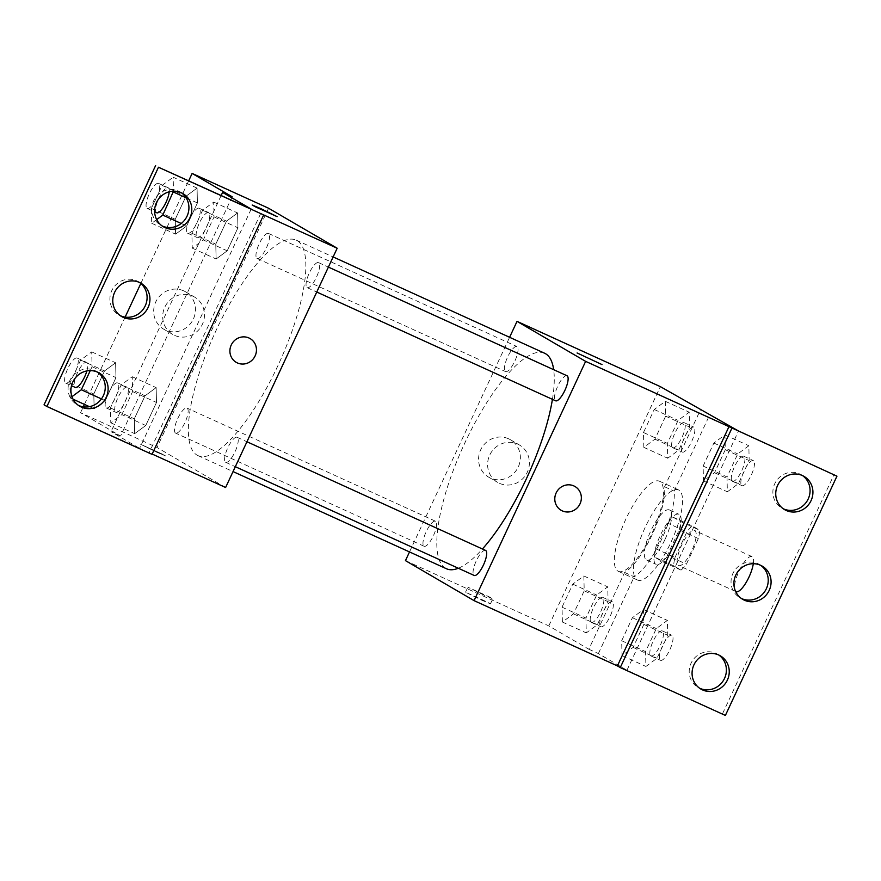 <?xml version="1.0" encoding="UTF-8"?>
<svg xmlns="http://www.w3.org/2000/svg" width="881" height="881" viewBox="0 0 881 881"><rect width="100%" height="100%" fill="white"/><g stroke="black" fill="none" stroke-linecap="round" stroke-linejoin="round"><path stroke-width="0.66" stroke-dasharray="4.41 3.3" d="M753.31 563.708A19.261 5.76 -65.5 0 0 751.989 556.605A19.261 5.76 -65.5 0 0 738.873 571.483A19.261 5.76 -65.5 0 0 735.866 591.58M678.535 565.47A19.261 5.76 -65.5 0 0 678.689 565.547A19.261 5.76 -65.5 0 0 691.915 550.416A19.261 5.76 -65.5 0 0 694.646 530.494A19.261 5.76 -65.5 0 0 681.542 545.372A19.261 5.76 -65.5 0 0 678.535 565.47M674.989 557.475L686.916 531.904A26.144 7.83 -65.5 0 1 692.301 525.946L699.635 530.219A26.144 7.83 -65.5 0 1 698.347 538.566L686.42 564.148A26.144 7.83 -65.5 0 1 681.035 570.106L673.701 565.822A26.144 7.83 -65.5 0 1 674.989 557.475L655.871 548.775L667.798 523.204L686.916 531.904M698.347 538.566L679.24 529.866L667.313 555.448L686.42 564.148M681.035 570.106L661.928 561.395L654.594 557.122L673.701 565.822M661.928 561.395A26.144 7.83 -65.5 0 0 667.313 555.448M679.24 529.866A26.144 7.83 -65.5 0 0 680.517 521.519L699.635 530.219M667.798 523.204A26.144 7.83 -65.5 0 1 673.183 517.246L680.517 521.519M655.871 548.775A26.144 7.83 -65.5 0 0 654.594 557.122M674.703 543.489A27.509 8.237 114.5 0 1 656.158 564.358A27.509 8.237 114.5 0 1 660.056 535.912A27.509 8.237 114.5 0 1 678.954 514.284A27.509 8.237 114.5 0 1 674.703 543.489M665.144 539.139A27.509 8.237 -65.5 0 0 669.395 509.934A27.509 8.237 -65.5 0 0 650.674 531.177A27.509 8.237 -65.5 0 0 646.379 559.898A27.509 8.237 -65.5 0 0 646.599 560.008A27.509 8.237 -65.5 0 0 665.144 539.139M673.183 517.246L692.301 525.946M637.084 579.83A49.523 14.823 -65.5 0 0 637.481 580.039A49.523 14.823 -65.5 0 0 671.487 541.11A49.523 14.823 -65.5 0 0 678.524 489.902A49.523 14.823 -65.5 0 0 644.826 528.148A49.523 14.823 -65.5 0 0 637.084 579.83M617.966 571.13A49.523 14.823 -65.5 0 0 618.363 571.34A49.523 14.823 -65.5 0 0 652.38 532.41A49.523 14.823 -65.5 0 0 659.406 481.202A49.523 14.823 -65.5 0 0 625.708 519.449A49.523 14.823 -65.5 0 0 617.966 571.13M405.458 560.624L548.797 625.895L588.816 649.231L624.629 572.441A52.166 15.616 114.5 0 0 652.436 534.172A52.166 15.616 114.5 0 0 664.582 486.764L700.395 409.973M548.797 625.895L660.365 386.638M562.386 622.019L562.034 607.174L572.771 584.147L583.861 575.976L584.213 590.821L573.476 613.848L562.386 622.019L562.034 607.174L572.771 584.147L583.861 575.976L584.213 590.821L573.476 613.848L562.386 622.019L586.272 632.899L585.931 618.055L596.668 595.027L607.747 586.856L608.099 601.701L597.362 624.717L586.272 632.899M643.835 447.361L643.482 432.516L654.22 409.489L665.309 401.318L665.651 416.162L654.913 439.179L643.835 447.361L643.482 432.516L654.22 409.489L665.309 401.318L665.651 416.162L654.913 439.179L643.835 447.361L667.721 458.241L667.369 443.396L678.106 420.369L689.195 412.187L689.548 427.032L678.811 450.059L667.721 458.241M481.566 600.115L490.453 603.848L486.918 601.888L465.52 592.219L481.566 600.115M588.816 649.231L598.375 653.581L626.964 670.254L725.382 715.438M423.97 546.187A13.755 4.119 -65.5 0 0 424.08 546.253A13.755 4.119 -65.5 0 0 433.529 535.439A13.755 4.119 -65.5 0 0 435.489 521.211A13.755 4.119 -65.5 0 0 426.129 531.838A13.755 4.119 -65.5 0 0 423.97 546.187M485.563 550.416A13.755 4.119 -65.5 0 0 476.203 561.043A13.755 4.119 -65.5 0 0 474.055 575.392M409.511 551.935L509.603 337.291M567.012 375.758A13.755 4.119 -65.5 0 0 557.651 386.374A13.755 4.119 -65.5 0 0 555.504 400.734M505.419 371.529A13.755 4.119 -65.5 0 0 505.529 371.584A13.755 4.119 -65.5 0 0 514.978 360.77A13.755 4.119 -65.5 0 0 516.927 346.552A13.755 4.119 -65.5 0 0 507.566 357.168A13.755 4.119 -65.5 0 0 505.419 371.529M544.612 353.237A118.406 35.438 -65.5 0 0 464.034 444.685A118.406 35.438 -65.5 0 0 445.533 568.267A118.406 35.438 -65.5 0 0 446.48 568.763M458.329 568.245A118.406 35.438 -65.5 0 0 482.425 548.984M552.431 399.335A118.406 35.438 -65.5 0 0 553.675 369.679M508.612 438.804A21.64 20.637 120.2 0 0 481.136 448.914A21.64 20.637 120.2 0 0 488.57 477.095A21.64 20.637 120.2 0 0 517.301 468.802A21.64 20.637 120.2 0 0 510.374 439.707A21.64 20.637 120.2 0 0 508.612 438.804M517.643 444.068A21.64 20.637 -59.8 0 1 519.405 444.982A21.64 20.637 -59.8 0 1 526.331 474.066A21.64 20.637 -59.8 0 1 497.6 482.359A21.64 20.637 -59.8 0 1 490.166 454.189A21.64 20.637 -59.8 0 1 517.643 444.068M575.007 486.521L575.007 486.521A13.755 13.116 120.2 0 0 556.131 492.964A13.755 13.116 120.2 0 0 561.142 510.286L561.142 510.286M483.9 595.093L467.866 587.198L489.263 596.866L492.798 598.827L483.9 595.093M577.088 352.962L602.02 364.591M624.629 572.441L634.188 576.791A52.166 15.616 -65.5 0 0 661.994 538.522A52.166 15.616 -65.5 0 0 674.141 491.113L709.943 414.323M598.375 653.581L634.188 576.791M722.519 713.764L834.087 474.507M664.582 486.764L674.141 491.113M703.126 466.071L713.863 443.044L724.942 434.873L725.294 449.717L714.557 472.734L703.467 480.916L703.126 466.071L713.863 443.044L724.942 434.873L725.294 449.717L714.557 472.734L703.467 480.916L703.126 466.071L727.012 476.951L737.749 453.924L748.839 445.742L749.18 460.587L738.443 483.614L727.365 491.796L727.012 476.951M621.678 640.729L632.415 617.702L643.493 609.531L643.846 624.376L633.109 647.403L622.03 655.574L621.678 640.729L632.415 617.702L643.493 609.531L643.846 624.376L633.109 647.403L622.03 655.574L621.678 640.729L645.564 651.61L656.301 628.582L667.391 620.411L667.732 635.256L657.006 658.272L645.916 666.454L645.564 651.61M626.964 670.254L738.531 430.996M718.885 655.068A19.261 18.369 120.2 0 0 717.497 654.165A19.261 18.369 120.2 0 0 715.934 653.361A19.261 18.369 120.2 0 0 691.486 662.358A19.261 18.369 120.2 0 0 698.104 687.444A19.261 18.369 120.2 0 0 699.569 688.204M802.569 475.619A19.261 18.369 120.2 0 0 801.181 474.716A19.261 18.369 120.2 0 0 799.618 473.912A19.261 18.369 120.2 0 0 775.159 482.909A19.261 18.369 120.2 0 0 781.777 507.996A19.261 18.369 120.2 0 0 783.242 508.755M760.732 565.349A19.261 18.369 120.2 0 0 759.334 564.446A19.261 18.369 120.2 0 0 757.77 563.631A19.261 18.369 120.2 0 0 733.322 572.639A19.261 18.369 120.2 0 0 739.941 597.714A19.261 18.369 120.2 0 0 741.406 598.485M197.069 455.136A118.406 35.438 -65.5 0 0 198.027 455.631A118.406 35.438 -65.5 0 0 279.354 362.554A118.406 35.438 -65.5 0 0 296.159 240.106A118.406 35.438 -65.5 0 0 215.581 331.553A118.406 35.438 -65.5 0 0 197.069 455.136M175.517 433.056A13.755 4.119 114.5 0 1 177.665 418.706A13.755 4.119 114.5 0 1 187.025 408.079A13.755 4.119 114.5 0 1 187.135 408.134A13.755 4.119 114.5 0 1 184.988 422.495A13.755 4.119 114.5 0 1 175.627 433.122A13.755 4.119 114.5 0 1 175.517 433.056M307.051 287.602A13.755 4.119 -65.5 0 0 307.161 287.658A13.755 4.119 -65.5 0 0 316.609 276.843A13.755 4.119 -65.5 0 0 318.559 262.626A13.755 4.119 -65.5 0 0 309.198 273.242A13.755 4.119 -65.5 0 0 307.051 287.602M225.602 462.261A13.755 4.119 -65.5 0 0 225.712 462.316A13.755 4.119 -65.5 0 0 235.161 451.513A13.755 4.119 -65.5 0 0 237.11 437.284A13.755 4.119 -65.5 0 0 227.75 447.911A13.755 4.119 -65.5 0 0 225.602 462.261M256.966 258.397A13.755 4.119 -65.5 0 0 257.076 258.452A13.755 4.119 -65.5 0 0 266.525 247.638A13.755 4.119 -65.5 0 0 268.474 233.421A13.755 4.119 -65.5 0 0 259.113 244.037A13.755 4.119 -65.5 0 0 256.966 258.397M225.613 487.501L157.005 447.493L268.573 208.235M260.732 213.433L149.164 452.691L152.16 454.056M156.664 452.184L165.551 455.906L162.016 453.957L140.619 444.277L156.664 452.184L140.619 444.277L162.027 453.946L165.551 455.906L156.664 452.173M232.155 196.76L120.576 436.029L80.556 412.693L157.005 447.493M152.028 454.365L149.164 452.691M120.576 436.029L111.028 431.668L139.605 448.341L44.05 404.831M197.069 188.105L185.979 196.276L175.242 219.303L175.594 234.148L186.673 225.976L197.41 202.949L197.069 188.105L197.41 202.949L186.673 225.976L175.594 234.148L175.242 219.303L185.979 196.276L197.069 188.105L173.172 177.224L173.502 191.166M94.146 408.806L105.235 400.635L115.973 377.608L115.62 362.763L104.531 370.945L93.793 393.961L94.146 408.806L93.793 393.961L104.531 370.945L115.62 362.763L115.973 377.608L105.235 400.635L94.146 408.806L89.433 406.67M80.556 412.693L83.299 406.824M84.433 404.39L125.135 317.094M140.817 283.473L188.754 180.66M183.711 290.862A21.64 20.637 120.2 0 0 156.234 300.972A21.64 20.637 120.2 0 0 163.668 329.153A21.64 20.637 120.2 0 0 192.399 320.86A21.64 20.637 120.2 0 0 185.473 291.765A21.64 20.637 120.2 0 0 183.711 290.862M252.186 205.031L277.119 216.649M192.741 296.126A21.64 20.637 -59.8 0 1 194.503 297.04A21.64 20.637 -59.8 0 1 201.43 326.124A21.64 20.637 -59.8 0 1 172.698 334.417A21.64 20.637 -59.8 0 1 165.265 306.247A21.64 20.637 -59.8 0 1 192.741 296.126M250.105 338.579L250.105 338.579A13.755 13.116 120.2 0 0 231.229 345.022A13.755 13.116 120.2 0 0 236.24 362.344L236.24 362.344M221.186 195.428L111.028 431.668M145.761 425.49L156.499 402.463L156.146 387.618L145.057 395.8L134.319 418.816L134.672 433.661L145.761 425.49L134.672 433.661L134.319 418.816L145.057 395.8L156.146 387.618L156.499 402.463L145.761 425.49L121.864 414.61L110.786 422.781L110.433 407.936L121.171 384.92L132.26 376.738L132.602 391.582L121.864 414.61M227.21 250.821L237.936 227.805L237.595 212.96L226.505 221.131L215.768 244.158L216.12 259.003L227.21 250.821L216.12 259.003L215.768 244.158L226.505 221.131L237.595 212.96L237.936 227.805L227.21 250.821L203.313 239.951L192.234 248.123L191.882 233.278L202.619 210.251L213.698 202.079L214.05 216.924L203.313 239.951M251.184 209.083L139.605 448.341M139.594 282.515A19.261 18.369 120.2 0 0 138.207 281.612A19.261 18.369 120.2 0 0 136.643 280.808A19.261 18.369 120.2 0 0 112.184 289.805A19.261 18.369 120.2 0 0 118.803 314.891A19.261 18.369 120.2 0 0 120.268 315.651M181.431 192.796A19.261 18.369 120.2 0 0 180.043 191.893A19.261 18.369 120.2 0 0 154.472 199.282A19.261 18.369 120.2 0 0 160.639 225.162A19.261 18.369 120.2 0 0 162.115 225.932M97.758 372.245A19.261 18.369 120.2 0 0 96.359 371.341A19.261 18.369 120.2 0 0 70.799 378.72A19.261 18.369 120.2 0 0 76.966 404.61A19.261 18.369 120.2 0 0 78.431 405.381M71.967 396.67L70.26 397.937L69.907 383.092L80.645 360.065L91.723 351.882L92.076 366.727L90.269 370.604M86.867 370.934A13.755 4.119 -65.5 0 0 86.69 362.388A13.755 4.119 -65.5 0 0 77.33 373.015A13.755 4.119 -65.5 0 0 75.182 387.376M91.723 351.882L115.62 362.763M92.076 366.727L115.973 377.608M101.436 398.906L105.235 400.635M70.26 397.937L73.079 399.214M69.907 383.092L93.793 393.961M80.645 360.065L104.531 370.945M65.623 383.026A13.755 4.119 -65.5 0 0 65.734 383.081A13.755 4.119 -65.5 0 0 75.182 372.267A13.755 4.119 -65.5 0 0 77.132 358.038A13.755 4.119 -65.5 0 0 67.771 368.665A13.755 4.119 -65.5 0 0 65.623 383.026M156.675 219.611L151.708 223.267L151.356 208.423L162.093 185.406L173.172 177.224M169.207 191.783A13.755 4.119 -65.5 0 0 168.139 187.73A13.755 4.119 -65.5 0 0 158.778 198.357A13.755 4.119 -65.5 0 0 156.631 212.706M186.133 197.807L197.41 202.949M181.233 223.488L186.673 225.976M151.708 223.267L175.594 234.148M151.356 208.423L175.242 219.303M162.093 185.406L185.979 196.276M147.072 208.357A13.755 4.119 -65.5 0 0 147.182 208.412A13.755 4.119 -65.5 0 0 156.631 197.608A13.755 4.119 -65.5 0 0 158.58 183.38A13.755 4.119 -65.5 0 0 149.219 194.007A13.755 4.119 -65.5 0 0 147.072 208.357M115.708 412.22A13.755 4.119 -65.5 0 0 115.818 412.286A13.755 4.119 -65.5 0 0 125.267 401.472A13.755 4.119 -65.5 0 0 127.216 387.244A13.755 4.119 -65.5 0 0 117.856 397.871A13.755 4.119 -65.5 0 0 115.708 412.22M132.26 376.738L156.146 387.618M132.602 391.582L156.499 402.463M110.786 422.781L134.672 433.661M110.433 407.936L134.319 418.816M121.171 384.92L145.057 395.8M106.149 407.87A13.755 4.119 -65.5 0 0 106.26 407.936A13.755 4.119 -65.5 0 0 115.708 397.122A13.755 4.119 -65.5 0 0 117.669 382.894A13.755 4.119 -65.5 0 0 108.308 393.521A13.755 4.119 -65.5 0 0 106.149 407.87M197.157 237.562A13.755 4.119 -65.5 0 0 197.267 237.617A13.755 4.119 -65.5 0 0 206.716 226.802A13.755 4.119 -65.5 0 0 208.665 212.585A13.755 4.119 -65.5 0 0 199.304 223.201A13.755 4.119 -65.5 0 0 197.157 237.562M213.698 202.079L237.595 212.96M214.05 216.924L237.936 227.805M192.234 248.123L216.12 259.003M191.882 233.278L215.768 244.158M202.619 210.251L226.505 221.131M187.598 233.212A13.755 4.119 -65.5 0 0 187.708 233.267A13.755 4.119 -65.5 0 0 197.157 222.453A13.755 4.119 -65.5 0 0 199.106 208.235A13.755 4.119 -65.5 0 0 189.745 218.851A13.755 4.119 -65.5 0 0 187.598 233.212M591.206 622.338A13.755 4.119 -65.5 0 0 591.316 622.393A13.755 4.119 -65.5 0 0 600.765 611.579A13.755 4.119 -65.5 0 0 602.714 597.362A13.755 4.119 -65.5 0 0 593.353 607.978A13.755 4.119 -65.5 0 0 591.206 622.338M583.861 575.976L607.747 586.856M584.213 590.821L608.099 601.701M573.476 613.848L597.362 624.717M562.034 607.174L585.931 618.055M572.771 584.147L596.668 595.027M600.754 626.688A13.755 4.119 -65.5 0 0 600.864 626.743A13.755 4.119 -65.5 0 0 610.313 615.929A13.755 4.119 -65.5 0 0 612.273 601.712A13.755 4.119 -65.5 0 0 602.912 612.328A13.755 4.119 -65.5 0 0 600.754 626.688M672.644 447.68A13.755 4.119 -65.5 0 0 672.754 447.735A13.755 4.119 -65.5 0 0 682.202 436.921A13.755 4.119 -65.5 0 0 684.163 422.693A13.755 4.119 -65.5 0 0 674.802 433.32A13.755 4.119 -65.5 0 0 672.644 447.68M665.309 401.318L689.195 412.187M665.651 416.162L689.548 427.032M654.913 439.179L678.811 450.059M643.482 432.516L667.369 443.396M654.22 409.489L678.106 420.369M682.202 452.03A13.755 4.119 -65.5 0 0 682.312 452.085A13.755 4.119 -65.5 0 0 691.761 441.271A13.755 4.119 -65.5 0 0 693.71 427.043A13.755 4.119 -65.5 0 0 684.35 437.67A13.755 4.119 -65.5 0 0 682.202 452.03M650.839 655.893A13.755 4.119 -65.5 0 0 650.949 655.949A13.755 4.119 -65.5 0 0 660.398 645.134A13.755 4.119 -65.5 0 0 662.347 630.917A13.755 4.119 -65.5 0 0 652.986 641.533A13.755 4.119 -65.5 0 0 650.839 655.893M643.493 609.531L667.391 620.411M643.846 624.376L667.732 635.256M633.109 647.403L657.006 658.272M622.03 655.574L645.916 666.454M632.415 617.702L656.301 628.582M660.398 660.243A13.755 4.119 -65.5 0 0 660.508 660.298A13.755 4.119 -65.5 0 0 669.956 649.484A13.755 4.119 -65.5 0 0 671.906 635.267A13.755 4.119 -65.5 0 0 662.545 645.883A13.755 4.119 -65.5 0 0 660.398 660.243M732.287 481.235A13.755 4.119 -65.5 0 0 732.397 481.29A13.755 4.119 -65.5 0 0 741.846 470.476A13.755 4.119 -65.5 0 0 743.795 456.248A13.755 4.119 -65.5 0 0 734.435 466.875A13.755 4.119 -65.5 0 0 732.287 481.235M724.942 434.873L748.839 445.742M725.294 449.717L749.18 460.587M714.557 472.734L738.443 483.614M703.467 480.916L727.365 491.796M713.863 443.044L737.749 453.924M741.846 485.585A13.755 4.119 -65.5 0 0 741.956 485.64A13.755 4.119 -65.5 0 0 751.405 474.826A13.755 4.119 -65.5 0 0 753.354 460.598A13.755 4.119 -65.5 0 0 743.993 471.225A13.755 4.119 -65.5 0 0 741.846 485.585M751.989 556.605L694.646 530.494M735.635 591.481L678.689 565.547M646.599 560.008L656.158 564.358M669.395 509.934L678.954 514.284M618.363 571.34L637.481 580.039M659.406 481.202L678.524 489.902M488.57 477.095L497.6 482.359M510.374 439.707L519.405 444.982M490.453 603.848L492.798 598.827M465.52 592.219L467.866 587.198M739.941 597.714L742.793 599.388M759.334 564.446L762.197 566.109M781.777 507.996L784.641 509.659M801.181 474.716L804.034 476.39M698.104 687.444L700.957 689.107M717.497 654.165L720.361 655.838M198.027 455.631L233.036 471.577M296.159 240.106L333.128 256.933M435.489 521.211L187.025 408.079M424.08 546.253L175.627 433.122M307.161 287.658L316.764 292.029M318.559 262.626L328.393 267.097M225.712 462.316L235.315 466.699M237.11 437.284L246.944 441.755M257.076 258.452L505.529 371.584M268.474 233.421L516.927 346.552M163.668 329.153L172.698 334.417M185.473 291.765L194.503 297.04M76.966 404.61L79.819 406.284M96.359 371.341L99.223 373.004M160.639 225.162L163.503 226.835M180.043 191.893L182.896 193.556M118.803 314.891L121.666 316.554M138.207 281.612L141.059 283.286M65.734 383.081L71.504 385.702M77.132 358.038L86.69 362.388M147.182 208.412L154.627 211.803M158.58 183.38L168.139 187.73M106.26 407.936L115.818 412.286M117.669 382.894L127.216 387.244M187.708 233.267L197.267 237.617M199.106 208.235L208.665 212.585M591.316 622.393L600.864 626.743M602.714 597.362L612.273 601.712M672.754 447.735L682.312 452.085M684.163 422.693L693.71 427.043M650.949 655.949L660.508 660.298M662.347 630.917L671.906 635.267M732.397 481.29L741.956 485.64M743.795 456.248L753.354 460.598"/><path stroke-width="1.32" d="M735.866 591.58A19.261 5.76 -65.5 0 0 736.02 591.658A19.261 5.76 -65.5 0 0 745.7 583.2A19.261 5.76 -65.5 0 0 753.31 563.708M509.603 337.291L517.026 321.367L660.365 386.638L738.531 430.996L836.95 476.169L728.972 426.635L617.405 665.904L620.268 667.567L731.836 428.309M836.95 476.169L725.382 715.438L620.268 667.567M517.026 321.367L585.634 361.375L474.066 600.633L617.405 665.904M474.066 600.633L405.458 560.624L409.511 551.935M474.055 575.392A13.755 4.119 -65.5 0 0 474.165 575.447A13.755 4.119 -65.5 0 0 483.614 564.644A13.755 4.119 -65.5 0 0 485.563 550.416L246.944 441.755M555.504 400.734A13.755 4.119 -65.5 0 0 555.614 400.789A13.755 4.119 -65.5 0 0 565.062 389.975A13.755 4.119 -65.5 0 0 567.012 375.758L328.393 267.097M553.675 369.679A118.406 35.438 -65.5 0 0 545.57 353.733A118.406 35.438 -65.5 0 0 544.612 353.237L333.128 256.933M233.036 471.577L446.48 568.763A118.406 35.438 -65.5 0 0 458.329 568.245M482.425 548.984A118.406 35.438 -65.5 0 0 552.431 399.335M556.131 492.964A13.755 13.116 -59.8 0 1 575.007 486.521A13.755 13.116 -59.8 0 1 579.412 505.011A13.755 13.116 -59.8 0 1 561.142 510.286A13.755 13.116 -59.8 0 1 556.131 492.964M585.634 361.375L728.972 426.635M602.02 364.591L577.088 352.962M561.142 510.286A13.755 13.116 120.2 0 0 579.412 505.011A13.755 13.116 120.2 0 0 575.007 486.521M718.797 655.024A19.261 18.369 120.2 0 0 694.349 664.032A19.261 18.369 120.2 0 0 700.957 689.107A19.261 18.369 120.2 0 0 726.528 681.718A19.261 18.369 120.2 0 0 720.361 655.838A19.261 18.369 120.2 0 0 718.797 655.024M802.47 475.575A19.261 18.369 120.2 0 0 778.022 484.583A19.261 18.369 120.2 0 0 784.641 509.659A19.261 18.369 120.2 0 0 810.201 502.28A19.261 18.369 120.2 0 0 804.034 476.39A19.261 18.369 120.2 0 0 802.47 475.575M760.633 565.305A19.261 18.369 120.2 0 0 736.186 574.302A19.261 18.369 120.2 0 0 742.793 599.388A19.261 18.369 120.2 0 0 768.364 591.999A19.261 18.369 120.2 0 0 762.197 566.109A19.261 18.369 120.2 0 0 760.633 565.305M699.569 688.204A19.261 18.369 120.2 0 0 723.664 680.055A19.261 18.369 120.2 0 0 718.885 655.068M783.242 508.755A19.261 18.369 120.2 0 0 807.348 500.606A19.261 18.369 120.2 0 0 802.569 475.619M741.406 598.485A19.261 18.369 120.2 0 0 765.501 590.336A19.261 18.369 120.2 0 0 760.732 565.349M188.754 180.66L192.124 173.425L268.573 208.235L337.181 248.244L225.613 487.501L152.16 454.056M231.229 345.033A13.755 13.116 -59.8 0 1 250.105 338.579A13.755 13.116 -59.8 0 1 254.51 357.08A13.755 13.116 -59.8 0 1 236.24 362.344A13.755 13.116 -59.8 0 1 231.229 345.033M192.124 173.425L232.155 196.76L222.596 192.41L251.184 209.083L158.481 167.236L337.181 248.244M155.618 165.562L44.05 404.831L46.913 406.493L152.028 454.365L263.595 215.096M83.299 406.824L84.433 404.39M125.135 317.094L140.817 283.473M261.084 208.753L277.119 216.649L255.721 206.98L252.186 205.02L261.084 208.753M277.119 216.649L252.186 205.02M236.24 362.344A13.755 13.116 120.2 0 0 254.51 357.069A13.755 13.116 120.2 0 0 250.105 338.579M158.481 167.236L46.913 406.493M139.495 282.471A19.261 18.369 120.2 0 0 115.048 291.479A19.261 18.369 120.2 0 0 121.666 316.554A19.261 18.369 120.2 0 0 147.226 309.176A19.261 18.369 120.2 0 0 141.059 283.286A19.261 18.369 120.2 0 0 139.495 282.471M165.066 227.639A19.261 18.369 120.2 0 0 189.514 218.642A19.261 18.369 120.2 0 0 182.896 193.556A19.261 18.369 120.2 0 0 157.336 200.945A19.261 18.369 120.2 0 0 163.503 226.835A19.261 18.369 120.2 0 0 165.066 227.639M81.382 407.088A19.261 18.369 120.2 0 0 105.841 398.091A19.261 18.369 120.2 0 0 99.223 373.004A19.261 18.369 120.2 0 0 73.652 380.394A19.261 18.369 120.2 0 0 79.819 406.284A19.261 18.369 120.2 0 0 81.382 407.088M222.596 192.41L221.186 195.428M120.268 315.651A19.261 18.369 120.2 0 0 144.374 307.502A19.261 18.369 120.2 0 0 139.594 282.515M162.115 225.932A19.261 18.369 120.2 0 0 162.203 225.976A19.261 18.369 120.2 0 0 186.232 217.728A19.261 18.369 120.2 0 0 181.431 192.796M78.431 405.381A19.261 18.369 120.2 0 0 78.53 405.425A19.261 18.369 120.2 0 0 102.559 397.177A19.261 18.369 120.2 0 0 97.758 372.245M90.269 370.604L81.338 389.754L71.967 396.67M75.182 387.376A13.755 4.119 -65.5 0 0 75.292 387.431A13.755 4.119 -65.5 0 0 86.867 370.934M81.338 389.754L101.436 398.906M73.079 399.214L89.433 406.67M173.502 191.166L162.787 215.096L156.675 219.611M156.631 212.706A13.755 4.119 -65.5 0 0 156.741 212.773A13.755 4.119 -65.5 0 0 163.998 206.154A13.755 4.119 -65.5 0 0 169.207 191.783M173.524 192.069L186.133 197.807M162.787 215.096L181.233 223.488M316.764 292.029L555.614 400.789M235.315 466.699L474.165 575.447M71.504 385.702L75.292 387.431M154.627 211.803L156.741 212.773"/></g></svg>
